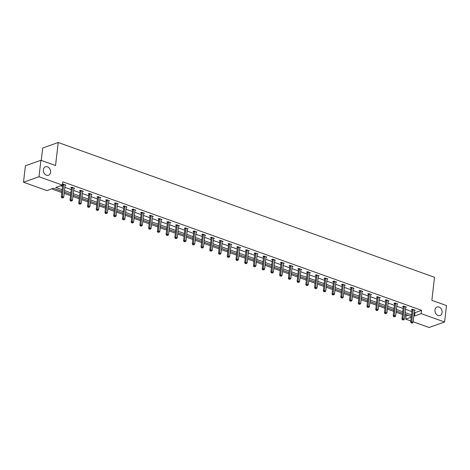 <?xml version="1.0" encoding="UTF-8"?>
<svg xmlns="http://www.w3.org/2000/svg" width="470" height="470" viewBox="0 0 470 470"><rect width="100%" height="100%" fill="white"/><g stroke="black" fill="none" stroke-linecap="round" stroke-linejoin="round"><path stroke-width="0.7" d="M50.543 172.296A4.5 3.49 -109.5 0 1 48.463 175.257A4.5 3.49 -109.5 0 1 44.803 174.082A4.5 3.49 -109.5 0 1 43.375 169.729A4.5 3.49 -109.5 0 1 45.455 166.768A4.5 3.49 -109.5 0 1 49.115 167.949A4.5 3.49 -109.5 0 1 50.543 172.296M442.135 312.556A4.5 3.49 -109.5 0 1 440.055 315.517A4.5 3.49 -109.5 0 1 436.395 314.342A4.5 3.49 -109.5 0 1 434.967 309.988A4.5 3.49 -109.5 0 1 437.047 307.028A4.5 3.49 -109.5 0 1 440.707 308.203A4.5 3.49 -109.5 0 1 442.135 312.556M41.272 160.417L42.705 147.997L58.215 142.504L434.521 277.288L431.86 300.312L446.5 305.559L444.596 322.003L429.087 327.496L413.165 321.791M410.798 320.945L405.716 319.124L411.238 317.168M404.811 315.37L406.092 315.834L405.716 319.124M51.682 188.893L61.805 192.518M64.173 193.364L70.541 195.643M72.903 196.495L79.271 198.775M81.639 199.621L88.008 201.9M90.375 202.752L96.744 205.032M99.105 205.878L105.48 208.157M107.842 209.009L114.21 211.288M116.578 212.135L122.946 214.414M125.308 215.266L131.682 217.545M134.044 218.391L140.412 220.671M142.78 221.523L149.149 223.802M151.516 224.648L157.885 226.928M160.246 227.78L166.621 230.059M168.983 230.905L175.351 233.185M177.719 234.037L184.087 236.316M186.449 237.162L192.823 239.442M195.185 240.293L201.554 242.573M203.921 243.419L210.29 245.698M212.657 246.55L219.026 248.83M221.388 249.676L227.756 251.955M230.124 252.807L236.492 255.087M238.86 255.933L245.228 258.212M247.59 259.064L253.964 261.344M256.326 262.19L262.695 264.469M265.062 265.321L271.431 267.6M273.793 268.446L280.167 270.726M282.529 271.578L288.897 273.857M291.265 274.703L297.633 276.983M300.001 277.835L306.37 280.114M308.731 280.96L315.1 283.24M317.467 284.091L323.836 286.371M326.204 287.217L332.572 289.497M334.934 290.343L341.308 292.628M343.67 293.474L350.038 295.753M352.406 296.599L358.774 298.885M361.136 299.731L367.511 302.01M369.872 302.856L376.241 305.142M378.609 305.988L384.977 308.267M387.345 309.113L393.713 311.399M396.075 312.245L402.443 314.524M61.952 191.261L53.521 188.241L46.877 190.597L23.5 182.225L39.01 176.732L62.387 185.104L55.742 187.454L62.128 189.745M39.01 176.732L40.913 160.288L25.404 165.775L23.5 182.225M73.831 188.482L74.589 188.217L71.793 187.213L70.747 187.583L71.37 187.806M91.298 194.739L92.061 194.474L89.259 193.47L88.213 193.84L88.842 194.063M108.77 200.996L109.528 200.731L106.731 199.726L105.68 200.097L106.308 200.32M126.236 207.252L127 206.988L124.198 205.983L123.152 206.354L123.775 206.577M143.708 213.509L144.466 213.245L141.664 212.24L140.618 212.61L141.247 212.834M161.175 219.766L161.933 219.502L159.136 218.497L158.09 218.867L158.713 219.091M178.641 226.023L179.405 225.759L176.603 224.754L175.557 225.124L176.185 225.347M196.113 232.28L196.871 232.016L194.075 231.011L193.023 231.381L193.652 231.604M213.58 238.537L214.344 238.272L211.541 237.268L210.495 237.638L211.118 237.861M231.052 244.794L231.81 244.523L229.013 243.525L227.962 243.895L228.59 244.118M248.518 251.05L249.276 250.78L246.48 249.782L245.434 250.152L246.057 250.375M265.985 257.307L266.749 257.037L263.946 256.038L262.9 256.409L263.529 256.632M283.457 263.564L284.215 263.294L281.418 262.295L280.367 262.665L280.995 262.889M300.923 269.821L301.687 269.551L298.885 268.552L297.839 268.922L298.462 269.146M318.396 276.078L319.154 275.808L316.357 274.809L315.305 275.179L315.934 275.402M335.862 282.335L336.62 282.065L333.823 281.066L332.778 281.436L333.4 281.659M353.328 288.592L354.092 288.322L351.29 287.323L350.244 287.693L350.873 287.916M370.801 294.849L371.559 294.578L368.762 293.58L367.71 293.95L368.339 294.173M388.267 301.106L389.031 300.835L386.228 299.837L385.183 300.207L385.805 300.43M405.739 307.362L406.497 307.092L403.701 306.093L402.649 306.464L403.278 306.687M60.548 185.756L62.504 186.455M64.872 187.301L71.24 189.58M73.608 190.432L79.976 192.712M82.338 193.558L88.713 195.837M91.074 196.689L97.443 198.969M99.81 199.815L106.179 202.094M108.541 202.946L114.915 205.226M117.277 206.072L123.645 208.351M126.013 209.203L132.381 211.482M134.749 212.328L141.118 214.608M143.479 215.454L149.854 217.739M152.215 218.585L158.584 220.865M160.951 221.711L167.32 223.996M169.682 224.842L176.056 227.122M178.418 227.968L184.786 230.253M187.154 231.099L193.523 233.379M195.89 234.225L202.259 236.51M204.62 237.356L210.989 239.635M213.357 240.481L219.725 242.767M222.093 243.613L228.461 245.892M230.823 246.738L237.197 249.024M239.559 249.87L245.928 252.149M248.295 252.995L254.664 255.28M257.025 256.127L263.4 258.406M265.762 259.252L272.13 261.537M274.498 262.383L280.866 264.663M283.234 265.509L289.602 267.794M291.964 268.64L298.333 270.92M300.7 271.766L307.069 274.051M309.436 274.897L315.805 277.177M318.166 278.023L324.541 280.308M326.903 281.154L333.271 283.434M335.639 284.279L342.007 286.565M344.369 287.411L350.743 289.69M353.105 290.536L359.474 292.822M361.841 293.668L368.21 295.947M370.577 296.793L376.946 299.079M379.308 299.925L385.676 302.204M388.044 303.05L394.412 305.336M396.78 306.181L403.148 308.461M405.51 309.307L411.885 311.592M414.246 312.438L414.957 312.691L421.602 310.341L62.763 181.814L62.387 185.104M414.47 310.494L415.233 310.224L412.431 309.219L411.385 309.589L412.014 309.818M397.003 304.237L397.761 303.967L394.964 302.962L393.913 303.332L394.541 303.561M379.537 297.98L380.295 297.71L377.492 296.705L376.447 297.075L377.075 297.304M362.065 291.723L362.828 291.453L360.026 290.448L358.98 290.818L359.603 291.048M344.598 285.466L345.356 285.196L342.56 284.191L341.508 284.562L342.137 284.791M327.126 279.209L327.89 278.939L325.087 277.935L324.041 278.305L324.664 278.534M309.66 272.953L310.417 272.682L307.621 271.678L306.569 272.048L307.198 272.277M292.193 266.696L292.951 266.425L290.149 265.421L289.103 265.791L289.732 266.02M274.721 260.439L275.485 260.168L272.682 259.164L271.637 259.534L272.259 259.763M257.255 254.182L258.012 253.912L255.216 252.907L254.164 253.277L254.793 253.506M239.782 247.925L240.546 247.655L237.744 246.65L236.698 247.02L237.321 247.249M222.316 241.668L223.074 241.398L220.277 240.393L219.226 240.763L219.854 240.993M204.85 235.411L205.607 235.141L202.805 234.136L201.759 234.507L202.388 234.736M187.377 229.154L188.141 228.884L185.339 227.88L184.293 228.25L184.916 228.479M169.911 222.898L170.669 222.627L167.872 221.623L166.821 221.993L167.449 222.222M152.439 216.641L153.202 216.37L150.4 215.366L149.354 215.742L149.977 215.965M134.972 210.384L135.73 210.113L132.934 209.109L131.882 209.485L132.511 209.708M117.506 204.127L118.264 203.857L115.461 202.852L114.416 203.228L115.044 203.451M100.034 197.87L100.791 197.6L97.995 196.595L96.949 196.971L97.572 197.194M82.567 191.613L83.325 191.343L80.529 190.338L79.477 190.714L80.106 190.938M65.095 185.356L65.859 185.086L63.056 184.081L62.481 184.287M40.913 160.288L55.554 165.528L58.215 142.504M421.602 310.341L421.22 313.631L444.596 322.003M411.326 316.398L404.958 314.119M402.59 313.273L396.222 310.987M393.854 310.141L387.486 307.862M385.124 307.016L378.755 304.73M376.388 303.884L370.019 301.605M367.652 300.759L361.283 298.474M358.921 297.627L352.547 295.348M350.185 294.502L343.817 292.217M341.449 291.371L335.081 289.091M332.719 288.245L326.345 285.96M323.983 285.114L317.614 282.834M315.247 281.988L308.878 279.703M306.511 278.857L300.142 276.577M297.78 275.731L291.412 273.446M289.044 272.6L282.676 270.321M280.308 269.475L273.94 267.189M271.578 266.343L265.203 264.064M262.842 263.218L256.473 260.932M254.106 260.086L247.737 257.807M245.375 256.961L239.001 254.675M236.639 253.829L230.271 251.55M227.903 250.704L221.535 248.418M219.167 247.572L212.798 245.293M210.437 244.447L204.068 242.162M201.701 241.316L195.332 239.036M192.964 238.19L186.596 235.905M184.234 235.059L177.86 232.779M175.498 231.933L169.13 229.648M166.762 228.802L160.393 226.522M158.032 225.676L151.657 223.391M149.296 222.545L142.927 220.266M140.559 219.42L134.191 217.134M131.823 216.288L125.455 214.009M123.093 213.163L116.725 210.877M114.357 210.031L107.988 207.752M105.621 206.906L99.252 204.62M96.891 203.774L90.516 201.495M88.154 200.649L81.786 198.363M79.418 197.518L73.05 195.238M70.682 194.392L64.314 192.107M413.864 315.728L414.575 315.981L421.22 313.631M64.49 190.591L70.858 192.87M73.226 193.716L79.594 196.002M81.962 196.848L88.331 199.127M90.692 199.973L97.067 202.259M99.429 203.105L105.797 205.384M108.165 206.23L114.533 208.516M116.895 209.362L123.269 211.641M125.631 212.487L132 214.772M134.367 215.618L140.736 217.898M143.103 218.744L149.472 221.029M151.834 221.875L158.202 224.155M160.57 225.001L166.938 227.286M169.306 228.132L175.674 230.412M178.036 231.258L184.41 233.543M186.772 234.389L193.141 236.668M195.508 237.514L201.877 239.8M204.238 240.646L210.613 242.925M212.975 243.771L219.343 246.057M221.711 246.903L228.079 249.182M230.447 250.028L236.815 252.314M239.177 253.16L245.546 255.439M247.913 256.285L254.282 258.571M256.649 259.416L263.018 261.696M265.38 262.542L271.754 264.827M274.116 265.673L280.484 267.953M282.852 268.799L289.22 271.084M291.582 271.93L297.957 274.21M300.318 275.056L306.687 277.341M309.054 278.187L315.423 280.467M317.791 281.313L324.159 283.598M326.521 284.444L332.889 286.724M335.257 287.57L341.625 289.855M343.993 290.701L350.362 292.98M352.723 293.826L359.098 296.112M361.459 296.958L367.828 299.237M370.196 300.083L376.564 302.369M378.932 303.215L385.3 305.494M387.662 306.34L394.03 308.626M396.398 309.471L402.767 311.751M405.134 312.597L411.503 314.882M406.092 315.834L407.931 315.182M414.957 312.691L414.575 315.981M413.095 309.812L412.043 310.182L410.663 322.156L411.708 321.786L413.095 309.812A0.705 0.546 70.5 0 0 413.083 309.554L413.06 309.442M411.714 322.902L412.272 323.102L411.714 322.902L411.708 321.786L413.106 322.285L414.493 310.318A0.705 0.546 70.5 0 1 414.564 310.082L414.605 310M412.043 310.182A0.705 0.546 70.5 0 0 412.031 309.924L411.926 309.401M410.663 322.156L411.297 323.049M412.272 323.102L413.106 322.285M404.359 306.687L403.313 307.057L401.926 319.03L402.972 318.654L404.359 306.687A0.705 0.546 70.5 0 0 404.347 306.422L404.323 306.317M402.978 319.776L403.542 319.976L402.978 319.776L402.972 318.654L404.37 319.159L405.757 307.186A0.705 0.546 70.5 0 1 405.827 306.957L405.869 306.869M403.313 307.057A0.705 0.546 70.5 0 0 403.301 306.798L403.19 306.27M401.926 319.03L402.561 319.923M403.542 319.976L404.37 319.159M395.623 303.555L394.577 303.926L393.19 315.899L394.236 315.529L395.623 303.555A0.705 0.546 70.5 0 0 395.611 303.297L395.587 303.185M394.248 316.645L394.806 316.845L394.248 316.645L394.236 315.529L395.64 316.028L397.027 304.061A0.705 0.546 70.5 0 1 397.091 303.826L397.138 303.743M394.577 303.926A0.705 0.546 70.5 0 0 394.565 303.667L394.459 303.144M393.19 315.899L393.825 316.792M394.806 316.845L395.64 316.028M386.892 300.43L385.841 300.8L384.454 312.773L385.506 312.397L386.892 300.43A0.705 0.546 70.5 0 0 386.875 300.166L386.857 300.06M385.512 313.519L386.07 313.719L385.512 313.519L385.506 312.397L386.904 312.903L388.291 300.929A0.705 0.546 70.5 0 1 388.361 300.7L388.402 300.612M385.841 300.8A0.705 0.546 70.5 0 0 385.829 300.541L385.723 300.013M384.454 312.773L385.095 313.666M386.07 313.719L386.904 312.903M378.156 297.299L377.105 297.669L375.724 309.642L376.77 309.272L378.156 297.299A0.705 0.546 70.5 0 0 378.144 297.04L378.121 296.928M376.776 310.388L377.334 310.588L376.776 310.388L376.77 309.272L378.168 309.771L379.554 297.804A0.705 0.546 70.5 0 1 379.625 297.569L379.666 297.487M377.105 297.669A0.705 0.546 70.5 0 0 377.093 297.41L376.987 296.887M375.724 309.642L376.358 310.535M377.334 310.588L378.168 309.771M369.42 294.173L368.374 294.543L366.988 306.516L368.034 306.14L369.42 294.173A0.705 0.546 70.5 0 0 369.408 293.909L369.385 293.803M368.039 307.262L368.603 307.462L368.039 307.262L368.034 306.14L369.438 306.646L370.818 294.672A0.705 0.546 70.5 0 1 370.889 294.443L370.936 294.355M368.374 294.543A0.705 0.546 70.5 0 0 368.363 294.285L368.257 293.756M366.988 306.516L367.622 307.409M368.603 307.462L369.438 306.646M360.684 291.042L359.638 291.412L358.252 303.385L359.303 303.015L360.684 291.042A0.705 0.546 70.5 0 0 360.672 290.783L360.654 290.671M359.309 304.131L359.867 304.331L359.309 304.131L359.303 303.015L360.702 303.514L362.088 291.547A0.705 0.546 70.5 0 1 362.153 291.312L362.2 291.23M359.638 291.412A0.705 0.546 70.5 0 0 359.626 291.153L359.521 290.63M358.252 303.385L358.886 304.278M359.867 304.331L360.702 303.514M351.954 287.916L350.902 288.286L349.521 300.26L350.567 299.889L351.954 287.916A0.705 0.546 70.5 0 0 351.942 287.652L351.918 287.546M350.573 301.006L351.131 301.205L350.573 301.006L350.567 299.889L351.965 300.389L353.352 288.416A0.705 0.546 70.5 0 1 353.422 288.186L353.464 288.098M350.902 288.286A0.705 0.546 70.5 0 0 350.89 288.028L350.785 287.499M349.521 300.26L350.156 301.153M351.131 301.205L351.965 300.389M343.218 284.785L342.172 285.155L340.785 297.128L341.831 296.758L343.218 284.785A0.705 0.546 70.5 0 0 343.206 284.526L343.182 284.415M341.837 297.874L342.401 298.074L341.837 297.874L341.831 296.758L343.235 297.257L344.616 285.29A0.705 0.546 70.5 0 1 344.686 285.055L344.733 284.973M342.172 285.155A0.705 0.546 70.5 0 0 342.16 284.896L342.054 284.374M340.785 297.128L341.42 298.021M342.401 298.074L343.235 297.257M334.481 281.659L333.436 282.029L332.049 294.003L333.101 293.632L334.481 281.659A0.705 0.546 70.5 0 0 334.47 281.395L334.452 281.289M333.107 294.749L333.665 294.949L333.107 294.749L333.101 293.632L334.499 294.132L335.886 282.159A0.705 0.546 70.5 0 1 335.95 281.93L335.997 281.841M333.436 282.029A0.705 0.546 70.5 0 0 333.424 281.771L333.318 281.242M332.049 294.003L332.684 294.896M333.665 294.949L334.499 294.132M325.751 278.528L324.7 278.898L323.313 290.871L324.365 290.501L325.751 278.528A0.705 0.546 70.5 0 0 325.739 278.269L325.716 278.158M324.37 291.617L324.929 291.817L324.37 291.617L324.365 290.501L325.763 291L327.149 279.033A0.705 0.546 70.5 0 1 327.22 278.798L327.261 278.716M324.7 278.898A0.705 0.546 70.5 0 0 324.688 278.639L324.582 278.117M323.313 290.871L323.953 291.764M324.929 291.817L325.763 291M317.015 275.402L315.969 275.772L314.583 287.746L315.629 287.376L317.015 275.402A0.705 0.546 70.5 0 0 317.003 275.138L316.98 275.032M315.634 288.492L316.198 288.692L315.634 288.492L315.629 287.376L317.027 287.875L318.413 275.902A0.705 0.546 70.5 0 1 318.484 275.673L318.525 275.584M315.969 275.772A0.705 0.546 70.5 0 0 315.957 275.514L315.846 274.985M314.583 287.746L315.217 288.639M316.198 288.692L317.027 287.875M308.279 272.271L307.233 272.641L305.847 284.614L306.892 284.244L308.279 272.271A0.705 0.546 70.5 0 0 308.267 272.012L308.244 271.901M306.904 285.361L307.462 285.56L306.904 285.361L306.892 284.244L308.296 284.744L309.677 272.776A0.705 0.546 70.5 0 1 309.748 272.541L309.795 272.459M307.233 272.641A0.705 0.546 70.5 0 0 307.221 272.383L307.116 271.86M305.847 284.614L306.481 285.507M307.462 285.56L308.296 284.744M299.549 269.146L298.497 269.516L297.111 281.489L298.162 281.119L299.549 269.146A0.705 0.546 70.5 0 0 299.531 268.881L299.513 268.775M298.168 282.235L298.726 282.435L298.168 282.235L298.162 281.119L299.56 281.618L300.947 269.645A0.705 0.546 70.5 0 1 301.012 269.416L301.059 269.328M298.497 269.516A0.705 0.546 70.5 0 0 298.485 269.257L298.38 268.728M297.111 281.489L297.751 282.382M298.726 282.435L299.56 281.618M290.812 266.014L289.761 266.384L288.38 278.358L289.426 277.987L290.812 266.014A0.705 0.546 70.5 0 0 290.801 265.756L290.777 265.644M289.432 279.104L289.99 279.303L289.432 279.104L289.426 277.987L290.824 278.487L292.211 266.519A0.705 0.546 70.5 0 1 292.281 266.284L292.322 266.202M289.761 266.384A0.705 0.546 70.5 0 0 289.749 266.126L289.643 265.603M288.38 278.358L289.015 279.25M289.99 279.303L290.824 278.487M282.076 262.889L281.031 263.259L279.644 275.232L280.69 274.862L282.076 262.889A0.705 0.546 70.5 0 0 282.065 262.624L282.041 262.519M280.696 275.978L281.26 276.178L280.696 275.978L280.69 274.862L282.094 275.361L283.475 263.388A0.705 0.546 70.5 0 1 283.545 263.159L283.592 263.071M281.031 263.259A0.705 0.546 70.5 0 0 281.019 263L280.913 262.471M279.644 275.232L280.279 276.125M281.26 276.178L282.094 275.361M273.34 259.757L272.295 260.127L270.908 272.101L271.96 271.731L273.34 259.757A0.705 0.546 70.5 0 0 273.329 259.499L273.311 259.393M271.966 272.847L272.524 273.046L271.966 272.847L271.96 271.731L273.358 272.23L274.744 260.262A0.705 0.546 70.5 0 1 274.809 260.028L274.856 259.945M272.295 260.127A0.705 0.546 70.5 0 0 272.283 259.869L272.177 259.346M270.908 272.101L271.543 272.994M272.524 273.046L273.358 272.23M264.61 256.632L263.558 257.002L262.178 268.975L263.224 268.605L264.61 256.632A0.705 0.546 70.5 0 0 264.598 256.367L264.575 256.262M263.229 269.721L263.788 269.921L263.229 269.721L263.224 268.605L264.622 269.104L266.008 257.131A0.705 0.546 70.5 0 1 266.079 256.902L266.12 256.814M263.558 257.002A0.705 0.546 70.5 0 0 263.547 256.743L263.441 256.215M262.178 268.975L262.812 269.868M263.788 269.921L264.622 269.104M255.874 253.5L254.828 253.871L253.442 265.844L254.487 265.474L255.874 253.5A0.705 0.546 70.5 0 0 255.862 253.242L255.839 253.136M254.493 266.59L255.057 266.79L254.493 266.59L254.487 265.474L255.886 265.973L257.272 254.006A0.705 0.546 70.5 0 1 257.343 253.771L257.39 253.688M254.828 253.871A0.705 0.546 70.5 0 0 254.816 253.612L254.711 253.089M253.442 265.844L254.076 266.737M255.057 266.79L255.886 265.973M247.138 250.375L246.092 250.745L244.706 262.718L245.757 262.348L247.138 250.375A0.705 0.546 70.5 0 0 247.126 250.111L247.108 250.005M245.763 263.464L246.321 263.664L245.763 263.464L245.757 262.348L247.155 262.847L248.542 250.874A0.705 0.546 70.5 0 1 248.607 250.645L248.654 250.557M246.092 250.745A0.705 0.546 70.5 0 0 246.08 250.487L245.975 249.958M244.706 262.718L245.34 263.611M246.321 263.664L247.155 262.847M238.408 247.243L237.356 247.614L235.969 259.587L237.021 259.217L238.408 247.243A0.705 0.546 70.5 0 0 238.396 246.985L238.372 246.879M237.027 260.333L237.585 260.533L237.027 260.333L237.021 259.217L238.419 259.716L239.806 247.749A0.705 0.546 70.5 0 1 239.876 247.514L239.917 247.432M237.356 247.614A0.705 0.546 70.5 0 0 237.344 247.355L237.238 246.832M235.969 259.587L236.61 260.48M237.585 260.533L238.419 259.716M229.671 244.118L228.626 244.488L227.239 256.461L228.285 256.091L229.671 244.118A0.705 0.546 70.5 0 0 229.66 243.854L229.636 243.748M228.291 257.208L228.855 257.407L228.291 257.208L228.285 256.091L229.683 256.591L231.07 244.617A0.705 0.546 70.5 0 1 231.14 244.388L231.181 244.3M228.626 244.488A0.705 0.546 70.5 0 0 228.608 244.23L228.502 243.701M227.239 256.461L227.874 257.354M228.855 257.407L229.683 256.591M220.935 240.987L219.889 241.357L218.503 253.33L219.549 252.96L220.935 240.987A0.705 0.546 70.5 0 0 220.924 240.728L220.9 240.622M219.561 254.076L220.119 254.276L219.561 254.076L219.549 252.96L220.953 253.459L222.334 241.492A0.705 0.546 70.5 0 1 222.404 241.257L222.451 241.175M219.889 241.357A0.705 0.546 70.5 0 0 219.878 241.098L219.772 240.575M218.503 253.33L219.138 254.223M220.119 254.276L220.953 253.459M212.199 237.861L211.153 238.231L209.767 250.204L210.819 249.834L212.199 237.861A0.705 0.546 70.5 0 0 212.187 237.597L212.17 237.491M210.824 250.951L211.383 251.15L210.824 250.951L210.819 249.834L212.217 250.334L213.603 238.361A0.705 0.546 70.5 0 1 213.668 238.131L213.715 238.043M211.153 238.231A0.705 0.546 70.5 0 0 211.142 237.973L211.036 237.444M209.767 250.204L210.401 251.097M211.383 251.15L212.217 250.334M203.469 234.73L202.417 235.1L201.037 247.073L202.082 246.703L203.469 234.73A0.705 0.546 70.5 0 0 203.457 234.471L203.434 234.366M202.088 247.819L202.646 248.019L202.088 247.819L202.082 246.703L203.481 247.202L204.867 235.235A0.705 0.546 70.5 0 1 204.938 235L204.979 234.918M202.417 235.1A0.705 0.546 70.5 0 0 202.405 234.841L202.3 234.319M201.037 247.073L201.671 247.966M202.646 248.019L203.481 247.202M194.733 231.604L193.687 231.974L192.3 243.948L193.346 243.578L194.733 231.604A0.705 0.546 70.5 0 0 194.721 231.34L194.697 231.234M193.352 244.694L193.916 244.893L193.352 244.694L193.346 243.578L194.75 244.077L196.131 232.104A0.705 0.546 70.5 0 1 196.201 231.875L196.249 231.786M193.687 231.974A0.705 0.546 70.5 0 0 193.675 231.716L193.57 231.187M192.3 243.948L192.935 244.841M193.916 244.893L194.75 244.077M185.997 228.473L184.951 228.843L183.564 240.816L184.616 240.446L185.997 228.473A0.705 0.546 70.5 0 0 185.985 228.214L185.967 228.109M184.622 241.562L185.18 241.762L184.622 241.562L184.616 240.446L186.014 240.946L187.401 228.978A0.705 0.546 70.5 0 1 187.465 228.743L187.512 228.661M184.951 228.843A0.705 0.546 70.5 0 0 184.939 228.584L184.833 228.062M183.564 240.816L184.199 241.709M185.18 241.762L186.014 240.946M177.266 225.347L176.215 225.718L174.834 237.691L175.88 237.321L177.266 225.347A0.705 0.546 70.5 0 0 177.255 225.083L177.231 224.977M175.886 238.437L176.444 238.637L175.886 238.437L175.88 237.321L177.278 237.82L178.665 225.847A0.705 0.546 70.5 0 1 178.735 225.618L178.776 225.53M176.215 225.718A0.705 0.546 70.5 0 0 176.203 225.459L176.097 224.93M174.834 237.691L175.469 238.584M176.444 238.637L177.278 237.82M168.53 222.216L167.484 222.586L166.098 234.559L167.144 234.189L168.53 222.216A0.705 0.546 70.5 0 0 168.518 221.958L168.495 221.852M167.15 235.305L167.714 235.505L167.15 235.305L167.144 234.189L168.542 234.689L169.929 222.721A0.705 0.546 70.5 0 1 169.999 222.486L170.04 222.404M167.484 222.586A0.705 0.546 70.5 0 0 167.473 222.328L167.367 221.805M166.098 234.559L166.733 235.452M167.714 235.505L168.542 234.689M159.794 219.091L158.748 219.461L157.362 231.434L158.408 231.064L159.794 219.091A0.705 0.546 70.5 0 0 159.782 218.826L159.759 218.72M158.419 232.18L158.978 232.38L158.419 232.18L158.408 231.064L159.812 231.563L161.198 219.59A0.705 0.546 70.5 0 1 161.263 219.361L161.31 219.273M158.748 219.461A0.705 0.546 70.5 0 0 158.737 219.202L158.631 218.673M157.362 231.434L157.996 232.327M158.978 232.38L159.812 231.563M151.064 215.959L150.012 216.329L148.626 228.303L149.677 227.932L151.064 215.959A0.705 0.546 70.5 0 0 151.052 215.701L151.029 215.595M149.683 229.049L150.241 229.248L149.683 229.049L149.677 227.932L151.076 228.432L152.462 216.464A0.705 0.546 70.5 0 1 152.533 216.229L152.574 216.147M150.012 216.329A0.705 0.546 70.5 0 0 150 216.071L149.895 215.548M148.626 228.303L149.266 229.196M150.241 229.248L151.076 228.432M142.328 212.834L141.282 213.204L139.895 225.177L140.941 224.807L142.328 212.834A0.705 0.546 70.5 0 0 142.316 212.569L142.292 212.464M140.947 225.923L141.511 226.123L140.947 225.923L140.941 224.807L142.34 225.306L143.726 213.333A0.705 0.546 70.5 0 1 143.797 213.104L143.838 213.016M141.282 213.204A0.705 0.546 70.5 0 0 141.264 212.945L141.159 212.417M139.895 225.177L140.53 226.07M141.511 226.123L142.34 225.306M133.592 209.702L132.546 210.072L131.159 222.046L132.205 221.675L133.592 209.702A0.705 0.546 70.5 0 0 133.58 209.444L133.556 209.338M132.217 222.792L132.775 222.992L132.217 222.792L132.205 221.675L133.609 222.175L134.99 210.208A0.705 0.546 70.5 0 1 135.06 209.972L135.107 209.89M132.546 210.072A0.705 0.546 70.5 0 0 132.534 209.814L132.428 209.291M131.159 222.046L131.794 222.939M132.775 222.992L133.609 222.175M124.856 206.577L123.81 206.947L122.423 218.92L123.475 218.55L124.856 206.577A0.705 0.546 70.5 0 0 124.844 206.312L124.826 206.207M123.481 219.666L124.039 219.866L123.481 219.666L123.475 218.55L124.873 219.049L126.26 207.076A0.705 0.546 70.5 0 1 126.324 206.847L126.371 206.759M123.81 206.947A0.705 0.546 70.5 0 0 123.798 206.688L123.692 206.16M122.423 218.92L123.058 219.813M124.039 219.866L124.873 219.049M116.125 203.445L115.074 203.816L113.693 215.789L114.739 215.419L116.125 203.445A0.705 0.546 70.5 0 0 116.114 203.187L116.09 203.081M114.745 216.535L115.303 216.735L114.745 216.535L114.739 215.419L116.137 215.918L117.523 203.951A0.705 0.546 70.5 0 1 117.594 203.716L117.635 203.633M115.074 203.816A0.705 0.546 70.5 0 0 115.062 203.557L114.956 203.034M113.693 215.789L114.328 216.682M115.303 216.735L116.137 215.918M107.389 200.32L106.343 200.69L104.957 212.663L106.003 212.293L107.389 200.32A0.705 0.546 70.5 0 0 107.377 200.055L107.354 199.95M106.008 213.409L106.573 213.609L106.008 213.409L106.003 212.293L107.407 212.792L108.787 200.819A0.705 0.546 70.5 0 1 108.858 200.59L108.905 200.502M106.343 200.69A0.705 0.546 70.5 0 0 106.332 200.432L106.226 199.903M104.957 212.663L105.591 213.556M106.573 213.609L107.407 212.792M98.653 197.189L97.607 197.559L96.221 209.532L97.272 209.162L98.653 197.189A0.705 0.546 70.5 0 0 98.641 196.93L98.624 196.824M97.278 210.278L97.836 210.478L97.278 210.278L97.272 209.162L98.671 209.661L100.057 197.694A0.705 0.546 70.5 0 1 100.122 197.459L100.169 197.376M97.607 197.559A0.705 0.546 70.5 0 0 97.596 197.3L97.49 196.777M96.221 209.532L96.855 210.425M97.836 210.478L98.671 209.661M89.923 194.063L88.871 194.433L87.49 206.406L88.536 206.036L89.923 194.063A0.705 0.546 70.5 0 0 89.911 193.799L89.888 193.693M88.542 207.153L89.1 207.352L88.542 207.153L88.536 206.036L89.935 206.536L91.321 194.562A0.705 0.546 70.5 0 1 91.392 194.333L91.433 194.245M88.871 194.433A0.705 0.546 70.5 0 0 88.859 194.175L88.754 193.646M87.49 206.406L88.125 207.299M89.1 207.352L89.935 206.536M81.187 190.932L80.141 191.302L78.754 203.275L79.8 202.905L81.187 190.932A0.705 0.546 70.5 0 0 81.175 190.673L81.151 190.567M79.806 204.021L80.37 204.221L79.806 204.021L79.8 202.905L81.198 203.404L82.585 191.437A0.705 0.546 70.5 0 1 82.655 191.202L82.697 191.12M80.141 191.302A0.705 0.546 70.5 0 0 80.129 191.043L80.017 190.52M78.754 203.275L79.389 204.168M80.37 204.221L81.198 203.404M72.451 187.806L71.405 188.176L70.018 200.15L71.064 199.779L72.451 187.806A0.705 0.546 70.5 0 0 72.439 187.542L72.415 187.436M71.076 200.896L71.634 201.095L71.076 200.896L71.064 199.779L72.468 200.279L73.855 188.305A0.705 0.546 70.5 0 1 73.919 188.076L73.966 187.988M71.405 188.176A0.705 0.546 70.5 0 0 71.393 187.918L71.287 187.389M70.018 200.15L70.653 201.042M71.634 201.095L72.468 200.279M63.72 184.675L62.669 185.045L61.282 197.018L62.334 196.648L63.72 184.675A0.705 0.546 70.5 0 0 63.703 184.416L63.685 184.311M62.34 197.764L62.898 197.964L62.34 197.764L62.334 196.648L63.732 197.147L65.118 185.18A0.705 0.546 70.5 0 1 65.189 184.945L65.23 184.863M62.669 185.045A0.705 0.546 70.5 0 0 62.657 184.786L62.551 184.263M61.282 197.018L61.923 197.911M62.898 197.964L63.732 197.147M413.083 309.554L412.031 309.924M404.347 306.422L403.301 306.798M395.611 303.297L394.565 303.667M386.875 300.166L385.829 300.541M378.144 297.04L377.093 297.41M369.408 293.909L368.363 294.285M360.672 290.783L359.626 291.153M351.942 287.652L350.89 288.028M343.206 284.526L342.16 284.896M334.47 281.395L333.424 281.771M325.739 278.269L324.688 278.639M317.003 275.138L315.957 275.514M308.267 272.012L307.221 272.383M299.531 268.881L298.485 269.257M290.801 265.756L289.749 266.126M282.065 262.624L281.019 263M273.329 259.499L272.283 259.869M264.598 256.367L263.547 256.743M255.862 253.242L254.816 253.612M247.126 250.111L246.08 250.487M238.396 246.985L237.344 247.355M229.66 243.854L228.608 244.23M220.924 240.728L219.878 241.098M212.187 237.597L211.142 237.973M203.457 234.471L202.405 234.841M194.721 231.34L193.675 231.716M185.985 228.214L184.939 228.584M177.255 225.083L176.203 225.459M168.518 221.958L167.473 222.328M159.782 218.826L158.737 219.202M151.052 215.701L150 216.071M142.316 212.569L141.264 212.945M133.58 209.444L132.534 209.814M124.844 206.312L123.798 206.688M116.114 203.187L115.062 203.557M107.377 200.055L106.332 200.432M98.641 196.93L97.596 197.3M89.911 193.799L88.859 194.175M81.175 190.673L80.129 191.043M72.439 187.542L71.393 187.918M63.703 184.416L62.657 184.786"/></g></svg>
